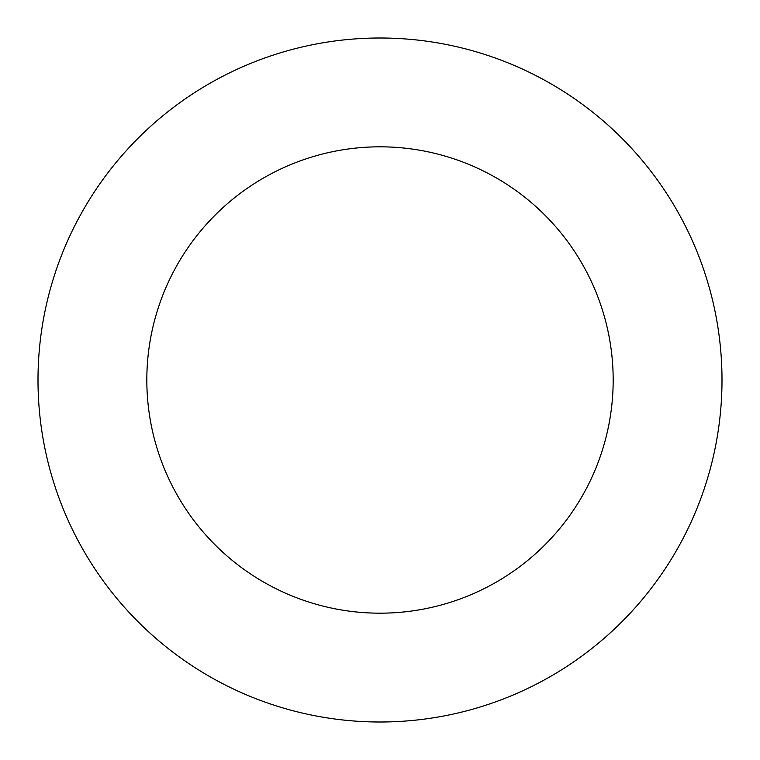 <?xml version="1.0" encoding="UTF-8"?>
<svg xmlns="http://www.w3.org/2000/svg" width="760" height="760" viewBox="0 0 760 760"><rect width="100%" height="100%" fill="white"/><g stroke="black" fill="none" stroke-linecap="round" stroke-linejoin="round"><path stroke-width="1.14" d="M613.178 380A233.177 233.177 0 0 1 380 613.178A233.177 233.177 0 0 1 146.822 380A233.177 233.177 0 0 1 380 146.822A233.177 233.177 0 0 1 613.178 380M722 380A342 342 0 0 1 380 722A342 342 0 0 1 38 380A342 342 0 0 1 380 38A342 342 0 0 1 722 380"/></g></svg>
